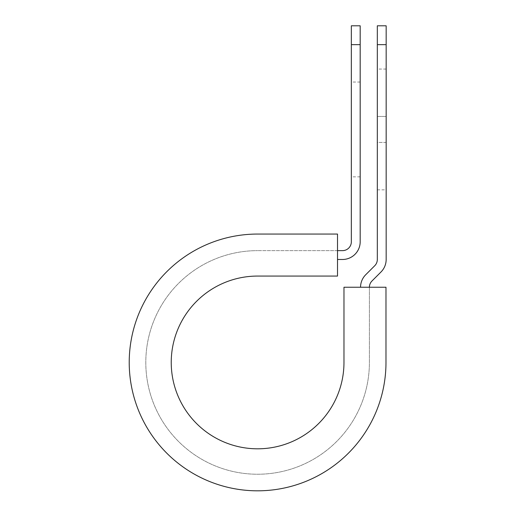 <?xml version="1.0" encoding="UTF-8"?>
<svg xmlns="http://www.w3.org/2000/svg" width="516" height="516" viewBox="0 0 516 516"><rect width="100%" height="100%" fill="white"/><g stroke="black" fill="none" stroke-linecap="round" stroke-linejoin="round"><path stroke-width="0.39" stroke-dasharray="2.58 1.94" d="M386.162 69.054L386.162 116.455L386.162 69.054L377.319 69.054L377.319 116.455L377.319 69.054M360.181 176.846L360.181 82.044L360.181 176.846L351.338 176.846L351.338 82.044L351.338 176.846M360.181 82.044L351.338 82.044M337.516 259.483L337.516 250.641L337.516 259.483L342.495 259.483A17.686 17.686 0 0 0 360.181 241.798L360.181 44.653L351.338 44.653L351.338 241.798A8.843 8.843 0 0 1 342.495 250.641L337.516 250.641L337.516 234.058L337.516 250.641L257.6 250.641L337.516 250.641M386.162 142.435L386.162 189.836L386.162 142.435L377.319 142.435L377.319 116.455L377.319 189.836L377.319 142.435L386.162 142.435M369.398 287.238L385.981 287.238L385.981 362.438L385.981 287.238L343.972 287.238L343.972 362.438A86.372 86.372 0 0 1 257.6 448.81A86.372 86.372 0 0 1 171.235 362.438A86.372 86.372 0 0 1 257.6 276.066L337.516 276.066L337.516 234.058L257.6 234.058A128.381 128.381 0 0 0 129.219 362.438A128.381 128.381 0 0 0 257.6 490.819A128.381 128.381 0 0 0 385.981 362.438A128.381 128.381 0 0 1 257.6 490.819A128.381 128.381 0 0 1 129.219 362.438A128.381 128.381 0 0 1 257.6 234.058A128.381 128.381 0 0 0 129.219 362.438A128.381 128.381 0 0 0 257.6 490.819A128.381 128.381 0 0 0 385.981 362.438L385.981 287.238L369.398 287.238L369.398 362.438A111.798 111.798 0 0 1 257.6 474.236A111.798 111.798 0 0 1 145.802 362.438A111.798 111.798 0 0 1 257.6 250.641A111.798 111.798 0 0 0 145.802 362.438A111.798 111.798 0 0 0 257.6 474.236A111.798 111.798 0 0 0 369.398 362.438L369.398 287.238L360.555 287.238L369.398 287.238A8.843 8.843 0 0 1 371.991 280.981L380.982 271.99A17.686 17.686 0 0 0 386.162 259.483L386.162 44.653L377.319 44.653L377.319 25.8M386.162 25.8L386.162 44.653M360.555 287.238A17.686 17.686 0 0 1 365.734 274.725L374.726 265.74A8.843 8.843 0 0 0 377.319 259.483L377.319 44.653M360.181 44.653L360.181 25.8M351.338 25.8L351.338 44.653M377.319 116.455L386.162 116.455L377.319 116.455M377.319 189.836L386.162 189.836"/><path stroke-width="0.77" d="M351.338 44.653L351.338 25.8L360.181 25.8L360.181 44.653L351.338 44.653L351.338 241.798A8.843 8.843 0 0 1 342.495 250.641L337.516 250.641M360.181 44.653L360.181 241.798A17.686 17.686 0 0 1 342.495 259.483L337.516 259.483M369.398 287.238A8.843 8.843 0 0 1 371.991 280.981L380.982 271.99A17.686 17.686 0 0 0 386.162 259.483L386.162 25.8L377.319 25.8L377.319 259.483A8.843 8.843 0 0 1 374.726 265.74L365.734 274.725A17.686 17.686 0 0 0 360.555 287.238M386.162 44.653L377.319 44.653M257.6 234.058L337.516 234.058L337.516 276.066L257.6 276.066A86.372 86.372 0 0 0 171.235 362.438A86.372 86.372 0 0 0 257.6 448.81A86.372 86.372 0 0 0 343.972 362.438L343.972 287.238L385.981 287.238L385.981 362.438A128.381 128.381 0 0 1 257.6 490.819A128.381 128.381 0 0 1 129.219 362.438A128.381 128.381 0 0 1 257.6 234.058"/></g></svg>
